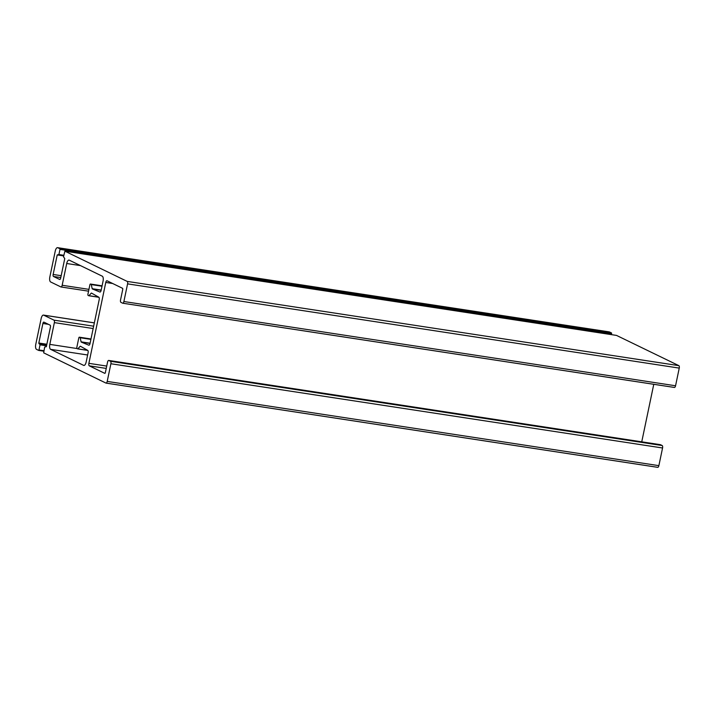 <?xml version="1.0" encoding="UTF-8"?>
<svg xmlns="http://www.w3.org/2000/svg" width="715" height="715" viewBox="0 0 715 715"><rect width="100%" height="100%" fill="white"/><g stroke="black" fill="none" stroke-linecap="round" stroke-linejoin="round"><path stroke-width="1.07" d="M76.827 347.347L78.775 338.034A1.064 0.447 98.7 0 1 79.347 337.185A1.064 0.447 98.7 0 1 79.41 337.203L80.008 337.498A1.064 0.447 98.7 0 1 80.187 337.739L81.099 341.85A1.064 0.447 -81.3 0 0 81.287 342.101L88.767 345.157A2.136 0.894 -81.3 0 0 88.874 345.193A2.136 0.894 -81.3 0 0 90.036 343.486L99.188 299.674A2.136 0.894 -81.3 0 0 98.786 297.199L91.52 293.096A1.064 0.447 -81.3 0 0 91.457 293.079A1.064 0.447 -81.3 0 0 91.27 293.132L88.973 295.688A1.064 0.447 98.7 0 1 88.785 295.751A1.064 0.447 98.7 0 1 88.732 295.733L88.133 295.438A1.064 0.447 98.7 0 1 87.927 294.196L89.876 284.892A1.064 0.447 98.7 0 1 90.456 284.034A1.064 0.447 98.7 0 1 90.51 284.052L91.109 284.347A1.064 0.447 98.7 0 1 91.288 284.588L92.199 288.708A1.064 0.447 -81.3 0 0 92.387 288.949L99.868 292.006A2.136 0.894 -81.3 0 0 99.984 292.042A2.136 0.894 -81.3 0 0 101.137 290.344L103.058 281.147A4.272 1.788 -81.3 0 0 102.254 276.178L69.257 260.162A4.272 1.788 -81.3 0 0 69.033 260.099A4.272 1.788 -81.3 0 0 66.71 263.504L62.169 285.267A2.136 0.894 98.7 0 1 61.007 286.974A2.136 0.894 98.7 0 1 60.9 286.938L50.64 281.96A4.272 1.788 98.7 0 1 49.836 277L55.252 251.072A4.272 1.788 98.7 0 1 57.575 247.658A4.272 1.788 98.7 0 1 57.79 247.73L59.89 248.749L59.997 249.392L58.916 254.558L57.227 254.924L53.142 274.471A1.707 0.715 -81.3 0 0 53.464 276.455L59.649 279.458A1.707 0.715 -81.3 0 0 59.738 279.485A1.707 0.715 -81.3 0 0 60.668 278.126L64.752 258.571L63.51 256.783L64.895 251.18L127.19 281.406A2.118 0.885 98.7 0 1 127.583 283.864L123.892 301.524A2.118 0.885 98.7 0 1 122.748 303.223A2.118 0.885 98.7 0 1 122.631 303.187L120.951 302.365A2.118 0.885 98.7 0 1 120.549 299.907L122.721 289.53A1.064 0.447 -81.3 0 0 122.515 288.288L107.053 280.781A2.136 0.894 -81.3 0 0 106.937 280.745A2.136 0.894 -81.3 0 0 105.775 282.452L88.883 363.345A2.136 0.894 -81.3 0 0 89.286 365.83L104.748 373.337A1.064 0.447 -81.3 0 0 104.801 373.355A1.064 0.447 -81.3 0 0 105.382 372.497L107.554 362.13A2.118 0.885 98.7 0 1 108.698 360.431A2.118 0.885 98.7 0 1 108.814 360.467L110.494 361.29A2.118 0.885 98.7 0 1 110.897 363.747L107.205 381.408A2.118 0.885 98.7 0 1 106.061 383.106A2.118 0.885 98.7 0 1 105.945 383.07L43.687 352.853L44.661 347.043L46.35 346.677L50.425 327.13A1.707 0.715 -81.3 0 0 50.104 325.146L43.919 322.143A1.707 0.715 -81.3 0 0 43.83 322.116A1.707 0.715 -81.3 0 0 42.9 323.475L38.825 343.021L40.058 344.818L38.976 349.975L38.681 350.421L36.554 349.394A4.272 1.788 98.7 0 1 35.75 344.433L41.166 318.506A4.272 1.788 98.7 0 1 43.481 315.092A4.272 1.788 98.7 0 1 43.704 315.163L53.965 320.141A2.136 0.894 98.7 0 1 54.367 322.617L49.818 344.38A4.272 1.788 -81.3 0 0 50.622 349.349L83.628 365.365A4.272 1.788 -81.3 0 0 83.852 365.428A4.272 1.788 -81.3 0 0 86.166 362.022L88.088 352.826A2.136 0.894 -81.3 0 0 87.686 350.341L80.42 346.248A1.064 0.447 -81.3 0 0 80.357 346.23A1.064 0.447 -81.3 0 0 80.169 346.283L77.864 348.84A1.064 0.447 98.7 0 1 77.685 348.893A1.064 0.447 98.7 0 1 77.631 348.875L77.032 348.589A1.064 0.447 98.7 0 1 76.827 347.347M77.864 348.84L87.668 350.341M106.169 383.106L657.612 467.306A2.118 0.885 -81.3 0 0 657.72 467.342A2.118 0.885 -81.3 0 0 658.873 465.653L662.564 447.983A2.118 0.885 -81.3 0 0 662.162 445.525L660.472 444.703A2.118 0.885 -81.3 0 0 660.365 444.676A2.118 0.885 -81.3 0 0 660.249 444.676M641.748 441.825L653.769 384.304M122.864 303.223L674.299 387.423A2.118 0.885 -81.3 0 0 674.415 387.459A2.118 0.885 -81.3 0 0 675.559 385.769L679.25 368.1A2.118 0.885 -81.3 0 0 678.848 365.642L616.527 335.415M611.45 334.638L611.557 332.984L609.457 331.966A4.272 1.788 -81.3 0 0 609.234 331.894A4.272 1.788 -81.3 0 0 609.001 331.894M92.387 288.949L101.155 290.29M92.199 288.708L101.199 290.076M91.288 284.588L102.004 286.223M88.973 295.688L98.777 297.19M81.287 342.101L90.045 343.432M81.099 341.85L90.09 343.227M80.187 337.739L90.894 339.375M77.747 348.893L87.811 350.43L77.685 348.893M83.628 365.365L84.084 365.428M50.622 349.349L87.632 354.998M49.818 344.38L76.952 348.527M54.367 322.617L93.156 328.543M53.965 320.141L93.647 326.201M43.704 315.163L94.335 322.894M38.708 350.421L43.794 351.199L38.681 350.421M38.976 349.975L43.892 350.725M40.058 344.818L46.529 345.801M39.951 344.165L46.654 345.193M38.923 343.674L46.725 344.862M38.825 343.021L46.85 344.255M42.9 323.475L48.405 324.315M107.205 381.408L658.873 465.653M110.897 363.747L662.564 447.983M110.494 361.29L662.162 445.525M108.814 360.467L660.472 444.703M89.286 365.83L106.24 368.422M88.883 363.345L106.723 366.071M105.775 282.452L112.648 283.506M123.892 301.524L675.559 385.769M127.583 283.864L679.25 368.1M127.19 281.406L678.848 365.642M64.922 251.188L616.589 335.424M53.464 276.455L60.784 277.572M53.142 274.471L61.177 275.695M57.227 254.924L63.698 255.907M58.648 254.996L63.724 255.773L58.612 254.996M58.916 254.558L63.823 255.3M59.997 249.392L611.656 333.628M59.89 248.749L611.557 332.984M57.79 247.73L609.457 331.966M61.124 286.974L88.562 291.166L61.007 286.974M62.169 285.267L88.946 289.361M66.71 263.504L80.455 265.605M91.109 284.347L102.039 286.018M90.51 284.052L102.084 285.821L90.456 284.034M88.848 295.751L98.911 297.288M80.008 337.498L90.939 339.16M79.41 337.203L90.984 338.973L79.347 337.185M43.481 315.092L94.344 322.858M106.061 383.106L657.72 467.342M108.698 360.431L660.365 444.676M122.748 303.223L674.415 387.459M64.895 251.18L616.562 335.415M57.575 247.658L609.234 331.894M88.785 295.751L98.92 297.297"/></g></svg>

